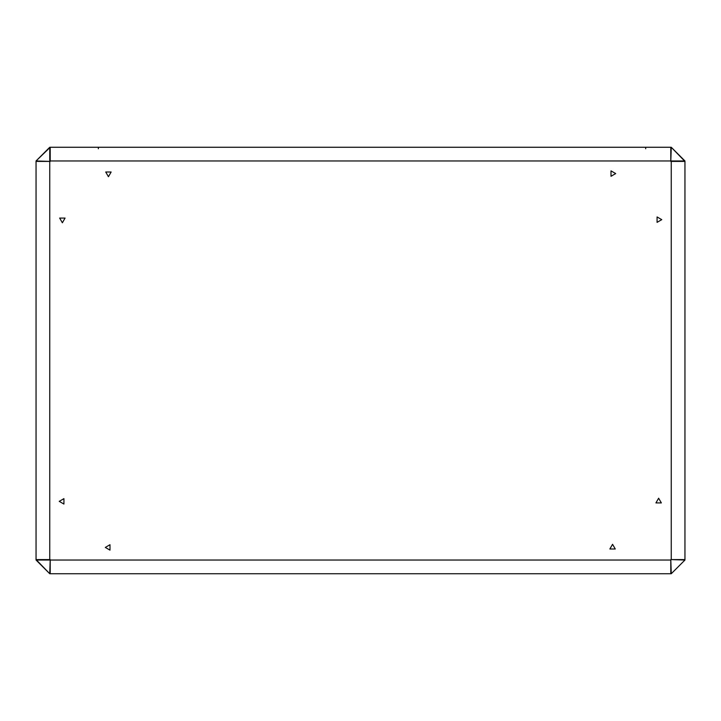 <?xml version="1.0" encoding="UTF-8"?>
<svg xmlns="http://www.w3.org/2000/svg" width="721" height="721" viewBox="0 0 721 721"><rect width="100%" height="100%" fill="white"/><g stroke="black" fill="none" stroke-linecap="round" stroke-linejoin="round"><path stroke-width="1.08" d="M645.683 148.751L645.683 147.264M36.05 560.037L49.749 573.736L36.05 559.586L50.2 559.586L49.749 573.736L36.05 560.037L50.2 560.037L50.2 573.736L49.749 572.447M49.749 147.264L36.05 160.963L50.2 147.264L50.2 161.414L36.05 160.963L49.749 147.264L49.749 161.414L36.05 160.963M71.55 573.736L49.749 573.736M49.749 161.414L36.05 161.414L36.05 559.586L49.749 559.586L49.749 161.414M50.2 560.037L50.2 573.736L670.8 573.736L670.8 559.586L684.95 560.037L671.251 573.736L670.8 560.037L50.2 560.037M671.251 573.736L670.8 559.586L684.95 560.037M671.251 147.264L684.95 161.414L670.8 161.414L671.251 147.264L684.95 160.963L670.8 160.963L671.251 147.264M670.8 160.963L670.8 147.264L50.2 147.264L50.2 160.963L670.8 160.963M98.362 148.751L98.362 147.264M671.251 559.586L684.95 559.586L684.95 161.414L671.251 161.414L671.251 559.586M658.633 498.22L661.346 502.916L655.93 502.916L658.633 498.22M612.562 544.301L615.274 548.987L609.858 548.987L612.562 544.301M661.761 219.653L657.074 222.356L657.074 216.94L661.761 219.653M615.689 173.572L611.002 176.284L611.002 170.868L615.689 173.572M62.367 222.78L59.654 218.084L65.07 218.084L62.367 222.78M108.438 176.699L105.726 172.013L111.142 172.013L108.438 176.699M59.239 501.347L63.926 498.644L63.926 504.06L59.239 501.347M105.311 547.428L109.998 544.716L109.998 550.132L105.311 547.428"/></g></svg>
